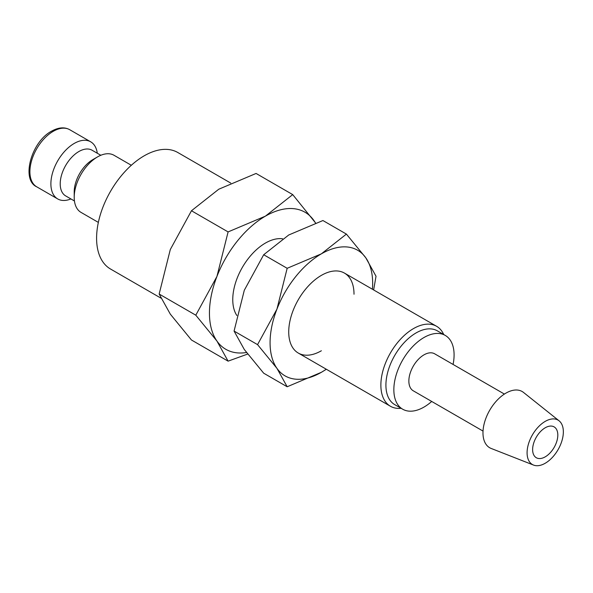 <?xml version="1.0" encoding="UTF-8"?>
<svg xmlns="http://www.w3.org/2000/svg" width="593" height="593" viewBox="0 0 593 593"><rect width="100%" height="100%" fill="white"/><g stroke="black" fill="none" stroke-linecap="round" stroke-linejoin="round"><path stroke-width="0.89" d="M131.327 165.277L114.012 155.277A32.978 19.035 120 0 0 97.519 156.915L92.856 159.606A26.381 15.233 120 0 0 74.207 191.917L74.207 197.299A32.978 19.035 120 0 0 81.033 212.398L98.349 222.397M100.817 155.277L92.056 150.222A26.381 15.233 120 0 0 71.731 157.293A26.381 15.233 120 0 0 60.212 183.837A26.381 15.233 120 0 0 65.675 195.912L74.436 200.975M97.289 153.239A32.978 19.035 120 0 0 90.692 141.816A32.978 19.035 120 0 0 65.282 150.652A32.978 19.035 120 0 0 50.887 183.837A32.978 19.035 120 0 0 57.714 198.937A32.978 19.035 120 0 0 70.908 198.937M160.866 298.086L110.52 269.022A67.268 38.841 -60 0 1 96.592 238.223A67.268 38.841 -60 0 1 125.953 170.525A67.268 38.841 -60 0 1 177.789 152.505L230.736 183.074M315.602 222.99L292.72 194.608L265.405 216.149L228.097 231.915L216.942 276.434L195.794 315.187L216.942 341.057L228.097 361.152L247.644 354.073M315.498 223.027A79.143 45.691 120 0 0 313.875 220.477A79.143 45.691 120 0 0 265.405 216.149A79.143 45.691 120 0 0 216.942 276.434A79.143 45.691 120 0 0 209.448 313.074A79.143 45.691 120 0 0 216.942 341.057A79.143 45.691 120 0 0 246.473 352.509M228.097 361.152L191.465 340.004L170.31 314.134L159.154 294.039L170.31 249.512L191.465 210.76L218.773 189.219L256.08 173.452L292.72 194.608M559.103 420.83L523.515 392.44A32.467 18.746 120 0 0 498.076 399.259A32.467 18.746 120 0 0 482.976 432.883A32.467 18.746 120 0 0 491.174 448.456L533.559 465.082A25.64 14.803 120 0 0 552.876 456.869A25.64 14.803 120 0 0 563.35 431.845A25.64 14.803 120 0 0 559.103 420.83A25.64 14.803 120 0 0 539.015 426.226A25.64 14.803 120 0 0 527.088 452.785A25.64 14.803 120 0 0 533.559 465.082M504.398 394.071L434.654 353.806A21.37 12.334 120 0 0 418.184 359.528A21.37 12.334 120 0 0 408.859 381.032A21.37 12.334 120 0 0 413.284 390.817L483.028 431.081M453.074 364.443A42.6 24.595 120 0 0 454.09 354.918A42.6 24.595 120 0 0 445.269 335.423L437.337 330.842A42.6 24.595 120 0 0 404.515 342.257A42.6 24.595 120 0 0 385.917 385.124A42.6 24.595 120 0 0 394.738 404.626L402.669 409.2A42.6 24.595 120 0 0 431.711 401.454M445.269 335.423A42.6 24.595 120 0 0 412.439 346.831A42.6 24.595 120 0 0 393.848 389.697A42.6 24.595 120 0 0 402.669 409.2M443.712 334.526A46.165 26.655 120 0 0 436.596 326.291A46.165 26.655 120 0 0 401.024 338.662A46.165 26.655 120 0 0 380.869 385.124A46.165 26.655 120 0 0 390.431 406.257A46.165 26.655 120 0 0 401.12 408.303M236.844 315.506A46.165 26.655 -60 0 1 232.76 299.613A46.165 26.655 -60 0 1 249.527 257.006A46.165 26.655 -60 0 1 282.594 238.794M557.813 435.047A17.805 10.281 -60 0 1 550.037 452.963A17.805 10.281 -60 0 1 536.317 457.737A17.805 10.281 -60 0 1 532.625 449.583A17.805 10.281 -60 0 1 540.401 431.66A17.805 10.281 -60 0 1 554.121 426.893A17.805 10.281 -60 0 1 557.813 435.047M191.465 210.76L228.097 231.915M159.154 294.039L195.794 315.187M97.519 156.915A32.978 19.035 120 0 0 74.207 197.299M354.014 294.232A46.165 26.655 120 0 0 321.369 275.382A46.165 26.655 120 0 0 288.724 331.924A46.165 26.655 120 0 0 321.369 350.767M373.642 289.947L376.021 276.234L365.799 257.807L346.408 234.094L321.369 253.841L287.168 268.295L276.946 309.109L257.555 344.629L276.946 368.342L287.168 386.762L321.369 372.308A72.546 41.888 120 0 0 326.269 369.209M372.434 289.251A72.546 41.888 120 0 0 372.671 283.461A72.546 41.888 120 0 0 365.799 257.807A72.546 41.888 120 0 0 321.369 253.841A72.546 41.888 120 0 0 276.946 309.109A72.546 41.888 120 0 0 270.074 342.695A72.546 41.888 120 0 0 276.946 368.342A72.546 41.888 120 0 0 321.369 372.308L326.358 369.261M287.168 386.762L263.692 373.205L244.301 349.492L234.072 331.072L244.301 290.259L263.692 254.738L288.724 234.991L322.926 220.537L346.408 234.094M263.692 254.738L287.168 268.295M234.072 331.072L257.555 344.629M36.729 186.817C20.911 179.82 31.221 141.809 51.569 131.172C58.492 127.332 64.541 126.843 69.707 129.704A32.978 19.035 120 0 0 53.222 131.335A32.978 19.035 120 0 0 29.902 171.725A32.978 19.035 120 0 0 36.729 186.817L57.714 198.937M298.286 353.057L390.431 406.257M344.451 273.091L436.596 326.291M69.707 129.704L90.692 141.816"/></g></svg>
